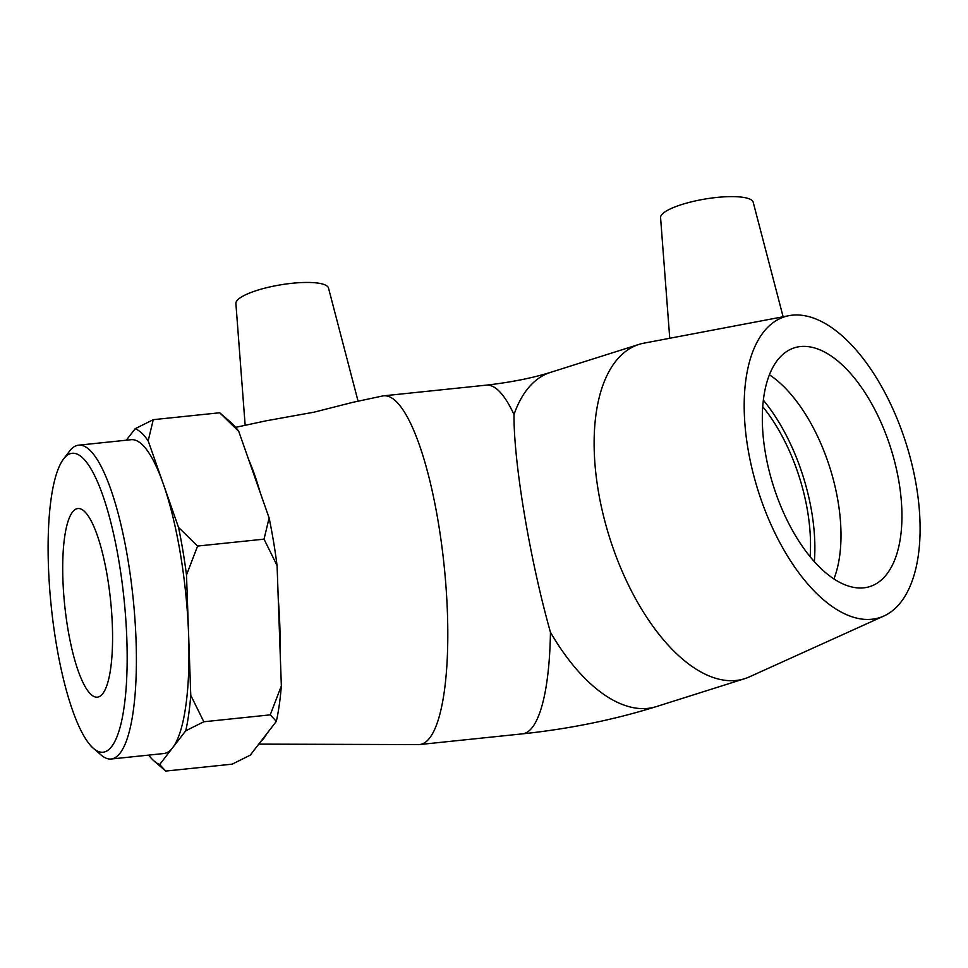 <?xml version="1.0" encoding="UTF-8"?>
<svg xmlns="http://www.w3.org/2000/svg" width="968" height="968" viewBox="0 0 968 968"><rect width="100%" height="100%" fill="white"/><g stroke="black" fill="none" stroke-linecap="round" stroke-linejoin="round"><path stroke-width="1.45" d="M56.229 643.514A150.246 36.59 84.1 0 1 63.452 459.147A150.246 36.59 84.1 0 1 124.037 599.059A150.246 36.59 84.1 0 1 93.545 748.458A150.246 36.59 84.1 0 1 56.229 643.514M93.545 748.458L101.095 754.98A157.76 38.417 -95.9 0 0 111.211 759.009A157.76 38.417 -95.9 0 0 133.1 598.115A157.76 38.417 -95.9 0 0 78.565 445.183A157.76 38.417 -95.9 0 0 69.49 451.209L63.452 459.147M67.82 628.51A94.816 23.087 84.1 0 1 77.827 508.539A94.816 23.087 84.1 0 1 107.46 577.182A94.816 23.087 84.1 0 1 97.453 697.154A94.816 23.087 84.1 0 1 67.82 628.51M111.211 759.009L163.749 753.54A157.76 38.417 -95.9 0 0 172.703 747.671A157.76 38.417 -95.9 0 0 188.627 635.165A157.76 38.417 -95.9 0 0 163.35 484.121A157.76 38.417 -95.9 0 0 131.103 439.714L78.565 445.183M178.536 527.403L197.593 546.061L186.497 575.004A169.642 41.309 -95.9 0 0 178.536 527.403L148.177 440.851A169.642 41.309 -95.9 0 0 135.193 428.703L153.271 419.676L148.177 440.851M190.769 695.339L203.824 721.765L185.747 730.792A169.642 41.309 -95.9 0 0 190.769 695.339L186.497 575.004M148.648 755.113A169.642 41.309 -95.9 0 0 154.106 761.029A169.642 41.309 -95.9 0 0 159.659 764.563L165.746 771.072L232.175 764.163L250.252 755.137L276.34 721.366L270.253 714.856L281.349 685.913A169.642 41.309 84.1 0 1 276.34 721.366M277.078 565.578L264.022 539.152L269.116 517.977A169.642 41.309 84.1 0 1 277.078 565.578L281.349 685.913M219.7 412.767L231.34 422.81A169.642 41.309 84.1 0 1 238.769 431.425L219.7 412.767L153.271 419.676M264.022 539.152L197.593 546.061M269.116 517.977L238.769 431.425M270.253 714.856L203.824 721.765M159.659 764.563L185.747 730.792M135.193 428.703L126.3 440.222M762.699 406.645A125.211 61.637 -107.5 0 1 807.578 511.177A125.211 61.637 -107.5 0 1 810.119 556.648M783.124 316.766L753.177 202.179A46.948 11.277 170.5 0 0 745.88 197.847A46.948 11.277 170.5 0 0 693.427 201.356A46.948 11.277 170.5 0 0 660.575 217.679L669.747 338.268M883.941 615.987L749.413 676.862A175.293 86.285 -107.5 0 1 744.682 678.677A175.293 86.285 -107.5 0 1 609.574 537.543A175.293 86.285 -107.5 0 1 639.013 344.402A175.293 86.285 -107.5 0 1 643.926 343.168L789.005 315.653A157.76 77.658 -107.5 0 1 806.852 316.149A157.76 77.658 -107.5 0 1 910.973 460.502A157.76 77.658 -107.5 0 1 883.941 615.987A157.76 77.658 -107.5 0 1 758.089 490.594A157.76 77.658 -107.5 0 1 789.005 315.653M744.682 678.677L656.352 706.592A175.293 86.285 -107.5 0 1 550.453 632.261C529.859 559.468 513.548 461.99 514.02 414.522A175.293 86.285 -107.5 0 1 550.683 372.329C532.388 378.052 510.898 382.336 486.214 385.155A175.293 42.689 84.1 0 1 514.02 414.522M763.316 400.147A133.015 65.473 -107.5 0 1 814.354 561.609M769.391 374.761A125.211 61.637 -107.5 0 1 833.92 578.9M812.067 347.318A125.211 61.637 -107.5 0 1 895.581 465.426A125.211 61.637 -107.5 0 1 869.869 586.572A125.211 61.637 -107.5 0 1 852.191 587.068A125.211 61.637 -107.5 0 1 768.677 468.96A125.211 61.637 -107.5 0 1 794.389 347.814A125.211 61.637 -107.5 0 1 812.067 347.318M358.075 401.212L328.491 288.016A46.948 11.277 170.5 0 0 290.001 283.515A46.948 11.277 170.5 0 0 236.942 300.709A46.948 11.277 170.5 0 0 235.889 303.504L245.158 425.303M258.758 744.126L418.708 744.586A175.293 42.689 84.1 0 0 419.822 744.525A175.293 42.689 84.1 0 0 444.143 565.76A175.293 42.689 84.1 0 0 383.546 395.839A175.293 42.689 84.1 0 0 382.445 396.009L352.57 402.385L314.055 412.174L266.781 420.693M248.607 459.498A157.76 38.417 84.1 0 1 260.126 492.325M278.252 598.648A157.76 38.417 84.1 0 1 280.139 651.537M266.708 733.817A157.76 38.417 84.1 0 1 260.888 741.367M550.453 632.261A175.293 42.689 84.1 0 1 522.49 733.853C569.22 728.916 613.845 719.829 656.352 706.592M154.106 761.029L164.657 770.165M639.013 344.402L550.683 372.329M419.822 744.525L522.478 733.853M383.546 395.839L486.214 385.155M235.684 427.324L266.781 420.681"/></g></svg>
